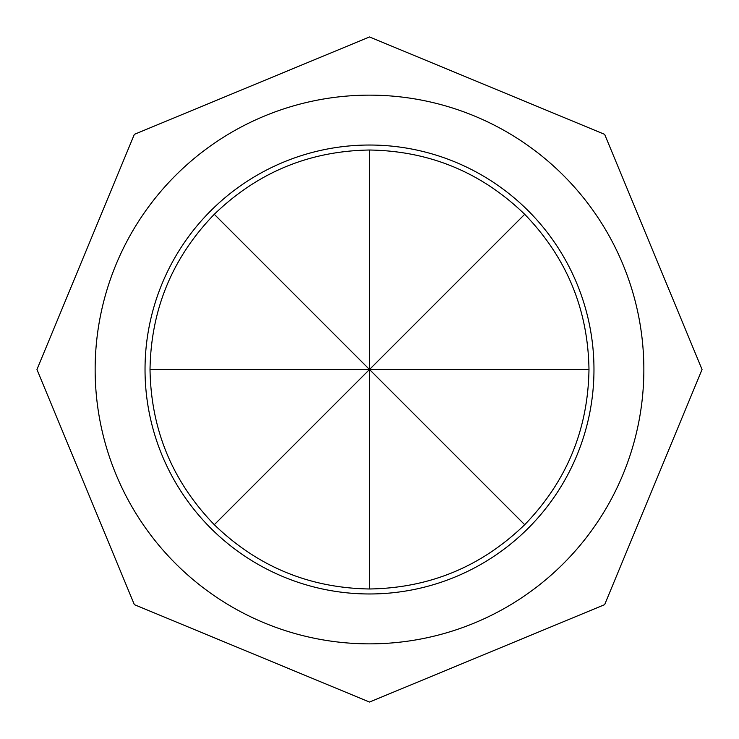 <?xml version="1.0" encoding="UTF-8"?>
<svg xmlns="http://www.w3.org/2000/svg" width="739" height="739" viewBox="0 0 739 739"><rect width="100%" height="100%" fill="white"/><g stroke="black" fill="none" stroke-linecap="round" stroke-linejoin="round"><path stroke-width="1.11" d="M369.5 588.983C429.71 588.022 481.44 566.591 524.699 524.699C566.591 481.44 588.022 429.71 588.983 369.5C588.022 309.29 566.591 257.56 524.699 214.301C481.44 172.409 429.71 150.978 369.5 150.017C309.29 150.978 257.56 172.409 214.301 214.301C172.409 257.56 150.978 309.29 150.017 369.5C150.978 429.71 172.409 481.44 214.301 524.699C257.56 566.591 309.29 588.022 369.5 588.983L369.5 369.5L214.301 524.699M369.5 593.971A224.471 224.471 0 0 0 593.971 369.5A224.471 224.471 0 0 0 369.5 145.029A224.471 224.471 0 0 0 145.029 369.5A224.471 224.471 0 0 0 369.5 593.971M369.5 95.146A274.354 274.354 0 0 1 643.854 369.5A274.354 274.354 0 0 1 369.5 643.854A274.354 274.354 0 0 1 95.146 369.5A274.354 274.354 0 0 1 369.5 95.146M524.699 214.301L369.5 369.5L150.017 369.5M369.5 150.017L369.5 369.5L588.983 369.5M524.699 524.699L214.301 214.301M369.5 36.95L604.65 134.35L702.05 369.5L604.65 604.65L369.5 702.05L134.35 604.65L36.95 369.5L134.35 134.35L369.5 36.95"/></g></svg>

